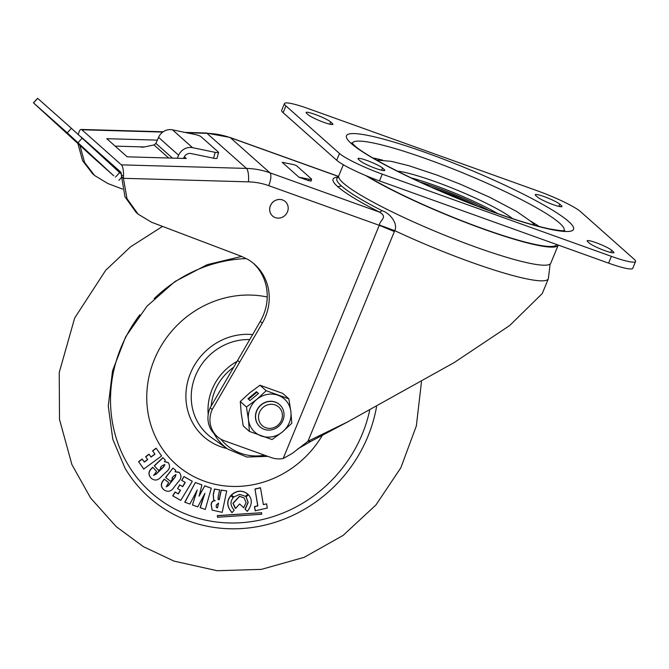 <?xml version="1.0" encoding="UTF-8"?>
<svg xmlns="http://www.w3.org/2000/svg" width="669" height="669" viewBox="0 0 669 669"><rect width="100%" height="100%" fill="white"/><g stroke="black" fill="none" stroke-linecap="round" stroke-linejoin="round"><path stroke-width="1" d="M121.348 174.124L71.416 128.297L37.615 98.284L33.45 102.834L67.26 132.847L112.977 175.094A11.097 10.336 -48.4 0 0 113.103 175.203A11.097 10.336 -48.4 0 0 113.822 175.78M33.45 102.834L92.891 157.257A11.097 10.336 131.6 0 0 93.016 157.366A11.097 10.336 131.6 0 0 93.142 157.474M100.208 153.853A4.934 4.591 -48.4 0 1 99.221 153.778M140.624 146.846A2.709 0.744 -5.5 0 0 144.228 146.971L153.987 144.956L168.68 158.001M78.315 134.569A11.097 3.178 91.6 0 1 81.15 129.452A11.097 3.178 91.6 0 1 81.877 129.778L121.39 164.867A11.097 3.178 91.6 0 1 123.522 175.529L121.407 175.596A3.696 1.062 -88.4 0 0 120.696 172.042L81.183 136.961A3.696 1.062 -88.4 0 0 80.941 136.844A3.696 1.062 -88.4 0 0 80.824 136.869M115.143 146.126L144.32 146.954M184.293 156.78L186.233 158.503L127.202 156.83L106.772 138.692L157.332 140.122M338.355 177.093A118.622 15.094 22.4 0 0 337.77 186.701C345.321 193.291 359.253 201.77 379.582 212.157L382.066 210.685C362.305 200.591 348.758 192.338 341.416 185.932A115.352 14.676 22.4 0 1 337.485 177.787L338.656 176.875M308.643 180.672L298.934 177.193L282.193 162.324L292.286 164.315A3.696 0.644 -165.4 0 1 296.735 165.887L311.461 178.974A3.696 0.644 -165.4 0 1 311.603 179.225A3.696 0.644 -165.4 0 1 309.028 179.183L308.643 180.672L310.943 180.973M343.339 164.741L338.782 175.796A114.65 14.584 22.4 0 0 475.918 247.145A114.65 14.584 22.4 0 0 550.779 263.176L558.23 245.088A114.65 14.584 -157.6 0 1 483.378 229.057A114.65 14.584 -157.6 0 1 365.792 175.587M367.674 176.373A113.086 14.383 22.4 0 0 477.975 226.875A113.086 14.383 22.4 0 0 555.998 245.431L557.101 244.662M635.55 261.537L632.757 268.319A36.979 4.708 22.4 0 1 608.606 263.143L379.474 180.923A36.979 4.708 22.4 0 1 336.699 160.259L283.129 112.685A36.979 4.708 22.4 0 1 281.666 110.335L284.459 103.553A36.979 4.708 -157.6 0 1 308.61 108.729L537.742 190.949A36.979 4.708 -157.6 0 1 580.516 211.613L634.087 259.187A36.979 4.708 -157.6 0 1 635.55 261.537A36.979 4.708 -157.6 0 1 611.399 256.361L382.275 174.141A36.979 4.708 -157.6 0 1 339.492 153.477L285.922 105.903A36.979 4.708 -157.6 0 1 284.459 103.553M613.356 251.753L611.683 250.265A13.564 1.723 22.4 0 0 598.145 243.483A13.564 1.723 22.4 0 0 587.148 240.79A13.564 1.723 22.4 0 0 587.683 241.651L589.356 243.14A13.564 1.723 22.4 0 0 602.894 249.913A13.564 1.723 22.4 0 0 613.891 252.614A13.564 1.723 22.4 0 0 613.356 251.753L612.913 252.849M559.786 204.179A13.564 1.723 22.4 0 0 546.247 197.397A13.564 1.723 22.4 0 0 535.25 194.704A13.564 1.723 22.4 0 0 535.785 195.565L537.458 197.046A13.564 1.723 22.4 0 0 550.997 203.828A13.564 1.723 22.4 0 0 561.993 206.52A13.564 1.723 22.4 0 0 561.458 205.659L559.786 204.179L558.874 206.395M360.223 160.911A13.564 1.723 22.4 0 0 373.762 167.693A13.564 1.723 22.4 0 0 384.767 170.386A13.564 1.723 22.4 0 0 384.232 169.533L382.559 168.044A13.564 1.723 22.4 0 0 369.02 161.262A13.564 1.723 22.4 0 0 358.015 158.57A13.564 1.723 22.4 0 0 358.551 159.431L360.223 160.911M306.653 113.337L308.325 114.825A13.564 1.723 22.4 0 0 321.864 121.607A13.564 1.723 22.4 0 0 332.869 124.3A13.564 1.723 22.4 0 0 332.334 123.439L330.653 121.95A13.564 1.723 22.4 0 0 317.114 115.177A13.564 1.723 22.4 0 0 306.118 112.484A13.564 1.723 22.4 0 0 306.653 113.337M121.39 164.867L246.468 168.412A82.596 76.952 -48.4 0 1 269.9 172.794L379.582 212.157C388.237 217.325 379.791 219.976 379.39 225.027L394.743 230.654C398.164 224.065 390.487 213.319 382.066 210.685M550.11 264.029L548.363 278.739A118.346 15.053 -157.6 0 1 394.743 230.654L307.949 441.281L292.269 453.423L283.154 458.541A24.653 22.972 -48.4 0 1 271.279 457.604L224.358 440.771A24.653 22.972 -48.4 0 1 217.308 436.598A24.653 22.972 -48.4 0 1 212.198 409.537L262.29 323.169A49.314 45.944 131.6 0 0 254.529 264.288A49.314 45.944 131.6 0 0 248.074 259.555L241.183 256.227L151.445 222.2L138.098 214.139L126.993 198.668L123.422 178.305L123.522 175.529M548.363 278.739L542.25 293.574L509.653 325.552L454.184 362.565L347.462 421.988L307.949 441.281L310.709 441.465L348.574 421.42M379.39 225.027L283.154 458.541M297.538 449.075L310.709 441.465M122.477 189.068L107.918 183.549L94.563 175.487L84.612 162.483L79.979 145.666M77.964 143.827L82.588 160.677L92.556 173.697L94.563 175.487M121.407 175.596L124.986 196.878L136.083 212.357L138.098 214.139M253.509 263.41A49.314 45.944 -48.4 0 1 260.283 321.379L210.191 407.747A24.653 22.972 131.6 0 0 215.301 434.808L217.308 436.598M210.191 407.747L212.198 409.537M121.407 176.524L123.422 178.305L248.433 181.851A11.097 3.178 -88.4 0 0 246.468 168.412L206.955 133.323L186.559 132.746M177.302 158.252L178.631 155.216A12.326 11.482 -48.4 0 1 192.58 147.682L215.159 152.348L213.587 158.21A4.934 0.845 15.1 0 0 217.007 158.302L218.587 152.44A4.934 0.845 -164.9 0 0 218.395 152.106L200.984 136.643A4.934 0.845 -164.9 0 0 195.072 134.511L172.493 129.836A12.326 11.482 131.6 0 0 158.545 137.371L155.919 143.434L153.987 144.956M118.279 171.297A4.934 4.591 131.6 0 0 120.303 171.69M213.587 158.21L191.008 153.544A6.163 5.745 131.6 0 0 184.034 157.307L183.54 158.428M218.587 152.44A4.934 0.845 -164.9 0 1 215.159 152.348M298.934 177.193L309.028 179.183M120.479 171.849L120.729 173.555M91.511 146.135L91.611 146.779M275.31 217.617A9.617 8.956 131.6 0 0 286.675 213.378A9.617 8.956 131.6 0 0 285.329 201.612A9.617 8.956 131.6 0 0 282.577 199.981A9.617 8.956 -48.4 0 0 271.213 204.229A9.617 8.956 -48.4 0 0 272.559 215.995A9.617 8.956 -48.4 0 0 275.31 217.617M272.559 215.995L272.517 215.953A9.617 8.956 -48.4 0 1 272.517 215.953A9.617 8.956 -48.4 0 1 271.179 204.196A9.617 8.956 -48.4 0 1 282.535 199.947A9.617 8.956 131.6 0 1 285.287 201.578L285.329 201.612M322.19 435.594A98.619 91.887 -48.4 0 1 197.781 478.511A98.619 91.887 -48.4 0 1 154.38 359.429A98.619 91.887 -48.4 0 1 267.224 296.994M233.238 497.661L230.83 495.829C226.532 501.215 226.942 506.809 232.068 512.621L234.217 510.146C230.312 505.831 229.985 501.666 233.238 497.661L230.696 495.704C226.398 501.098 226.808 506.692 231.934 512.496M232.068 512.621L231.432 512.086M245.046 509.076L247.321 511.342C252.163 505.003 252.564 499.484 248.508 494.784L246.041 496.883L248.057 502.319L245.046 509.076L247.321 511.342M266.613 503.874L267.299 508.072L255.157 510.773L254.471 506.575L257.732 505.806L254.973 488.997L260.467 487.709L263.36 504.635L266.613 503.874L263.335 504.485M218.027 499.342L219.098 499.684L221.146 490.034L226.732 490.954L222.183 512.354L212.148 510.087L211.253 504.719C211.479 502.11 212.784 500.797 215.192 500.772L213.704 499.91L213.361 494.809L214.565 489.164L219.624 489.909L218.111 497.017L218.086 499.4L219.231 499.802L221.28 490.151L226.732 490.954M212.081 510.029L211.12 504.602C211.345 501.993 212.65 500.671 215.058 500.655M213.637 499.843L213.227 494.684L214.431 489.047L219.624 489.909M200.265 507.729L204.915 493.312L197.79 506.851L192.438 504.961L197.221 490.034L189.887 504.066L184.761 502.185L195.365 482.516L201.921 484.9L199.111 496.172L204.764 485.828L211.287 488.203L205.258 509.485L200.131 507.604L204.388 494.424M198.977 496.055L204.764 485.828M192.438 504.961L196.686 491.146M172.878 495.938L175.186 492.116L178.339 493.906L180.53 490.285L177.578 488.613L179.769 484.975L182.721 486.656L185.263 482.449L181.659 480.359L183.967 476.537L192.304 481.312L180.755 500.42L172.744 495.821L175.052 491.999L178.205 493.789L180.371 490.201M177.578 488.613L179.635 484.858L182.587 486.53L185.112 482.366M163.537 489.457L164.131 489.959C160.711 487.007 160.602 483.687 163.805 479.991L164.265 479.113L168.655 482.533L166.247 486.84M163.997 489.842C160.577 486.89 160.468 483.562 163.671 479.865L164.265 479.113M166.196 486.781L168.437 485.326L175.035 476.955L175.838 474.488M166.28 486.865L168.571 485.443L175.169 477.072L175.972 474.614L173.555 476.052L171.925 478.118L172.786 478.778L170.687 481.429L165.569 477.457L172.953 468.091L175.763 470.282L175.178 471.837L179.325 472.465M175.044 471.72L178.974 472.163M151.562 478.561L150.91 477.934C148 474.472 148.384 471.143 152.064 467.932L152.758 467.271L156.563 471.319L153.736 475.425M153.502 475.216L155.91 474.095L163.604 466.745L164.8 464.453M153.636 475.333L156.044 474.221L163.738 466.862L164.883 464.529L162.308 465.599L160.409 467.414L161.145 468.208L158.712 470.541L154.28 465.808L162.885 457.588L165.318 460.18L164.515 461.643L168.287 462.68C170.461 466.151 169.717 469.287 166.046 472.088L161.288 476.646C157.951 480.61 154.539 481.078 151.043 478.051L150.91 477.934M164.382 461.526L168.153 462.563M143.735 469.028L138.592 461.652L142.137 459.018L144.337 462.087L147.698 459.586L145.633 456.71L149.003 454.201L151.069 457.078L154.974 454.176L152.574 450.814L156.12 448.18L161.605 455.957L143.735 469.028M144.236 461.945L147.565 459.469M150.968 456.935L154.84 454.059M217.375 515.615L217.509 517.271L261.638 514.252L261.638 512.713L217.375 515.615L217.509 517.271M244.001 497.82L239.46 496.273L232.946 503.255L235.028 507.922M239.594 503.958L243.658 507.746L246.083 502.486L244.068 497.878L239.594 496.39L233.08 503.381L235.647 508.415L239.594 503.958L243.658 507.746M247.597 493.881L247.915 494.165C242.362 490.017 236.876 490.344 231.441 495.127L231.307 495.01C236.742 490.218 242.228 489.9 247.781 494.04M255.29 510.89L254.605 506.692L257.866 505.923L254.973 488.997M255.115 489.114L260.601 487.826M217.509 507.888L218.52 503.13L216.455 504.819L216.204 505.99L216.371 507.478L217.509 507.888L218.37 503.113M216.304 507.42L217.375 507.771M204.898 485.945L211.287 488.203M184.895 502.302L195.365 482.516M195.499 482.633L201.921 484.9M181.792 480.484L183.967 476.537M184.1 476.663L192.304 481.312M179.259 472.406L179.108 472.281C181.801 475.358 181.516 478.544 178.263 481.847L174.174 487.024C171.431 491.422 168.078 492.401 164.131 489.959M165.703 477.574L172.953 468.091M173.087 468.208L175.763 470.282M171.925 478.118L172.786 478.778M164.398 479.23L168.655 482.533M151.495 478.502L151.043 478.051C148.133 474.589 148.518 471.26 152.198 468.049L152.892 467.388M158.712 470.541L154.28 465.808M154.414 465.933L163.019 457.705M154.974 454.176L152.574 450.814M152.708 450.931L156.253 448.297M147.698 459.586L145.633 456.71M145.767 456.827L149.137 454.318M143.868 469.145L138.592 461.652M138.726 461.777L142.271 459.135M261.638 512.713L217.509 515.732M248.508 494.784L246.041 496.883M246.175 497L248.191 502.436L245.18 509.201M231.441 495.127L233.874 496.983L239.619 494.383L245.473 496.306M245.523 496.348L247.915 494.165M258.602 418.602A12.418 11.565 -48.4 0 1 269.03 404.494A12.418 11.565 -48.4 0 1 282.326 414.044A12.418 11.565 -48.4 0 1 271.89 428.16A12.418 11.565 -48.4 0 1 258.602 418.602M255.683 418.468A14.793 13.781 -48.4 0 1 263.435 403.399A14.793 13.781 -48.4 0 1 279.642 404.686A14.793 13.781 -48.4 0 1 283.949 413.032A14.793 13.781 -48.4 0 1 276.197 428.101A14.793 13.781 -48.4 0 1 259.998 426.814A14.793 13.781 -48.4 0 1 255.683 418.468M259.998 426.814L259.84 426.671A14.793 13.781 -48.4 0 1 261.119 404.762A14.793 13.781 -48.4 0 1 279.483 404.544L279.642 404.686M260.015 385.244L249.612 392.912L240.288 401.525L246.443 406.995L248.458 419.68L249.395 431.413L272.074 439.55L282.477 431.89A22.186 20.672 -48.4 0 1 261.27 435.962A22.186 20.672 -48.4 0 1 248.458 419.68A22.186 20.672 -48.4 0 1 256.846 399.334A22.186 20.672 -48.4 0 1 278.045 395.262A22.186 20.672 -48.4 0 1 290.864 411.535A22.186 20.672 -48.4 0 1 282.477 431.89L291.801 423.268L290.864 411.535L288.849 398.849L282.694 393.389L260.015 385.244L266.17 390.713L288.849 398.849M258.502 393.489L256.495 391.708L247.956 398.757L249.963 400.539L258.502 393.489M246.443 406.995L256.846 399.334L266.17 390.713M240.288 401.525L241.225 413.258L243.24 425.944L249.395 431.413M258.41 393.564L256.921 392.243L248.475 399.217M256.921 392.243L256.495 391.708M115.478 177.093L119.642 172.552M162.793 132.077L81.877 129.778M338.639 176.557L230.387 137.705L269.9 172.794A11.097 3.771 109.7 0 1 268.721 185.648L379.281 225.319L394.392 231.566M338.639 176.449L229.944 137.438A11.097 3.771 109.7 0 1 230.387 137.705A82.596 76.952 131.6 0 0 206.955 133.323A11.097 3.178 -88.4 0 0 206.228 132.997L184.845 132.395M608.606 263.143L611.399 256.361M351.325 143.542A122.795 15.621 22.4 0 0 493.354 212.165A122.795 15.621 22.4 0 0 568.683 221.548A122.795 15.621 22.4 0 0 426.655 152.925A122.795 15.621 22.4 0 0 351.325 143.542M563.942 230.671A114.466 14.559 22.4 0 0 559.585 223.103A114.466 14.559 22.4 0 0 444.049 165.41A114.466 14.559 22.4 0 0 352.346 143.459M419.522 181.843A62 7.886 -157.6 0 1 489.223 210.576M477.44 206.177A52.282 6.648 22.4 0 0 463.299 199.588M445.663 192.321A52.282 6.648 22.4 0 0 430.978 187.027M411.084 177.887A64.6 8.22 -157.6 0 1 497.995 213.712M512.63 218.671A67.887 8.638 22.4 0 0 456.919 190.038A67.887 8.638 22.4 0 0 397.21 171.097M372.876 157.951A106.103 13.497 -157.6 0 1 382.584 160.125M530.734 221.188A106.103 13.497 -157.6 0 1 539.164 226.49M285.922 105.903L283.129 112.685M336.699 160.259L339.492 153.477M382.275 174.141L379.474 180.923M337.77 186.701L341.416 185.932M237.62 360.34L239.611 362.155M262.29 323.169L260.283 321.379M248.433 181.851A71.499 66.616 -48.4 0 1 268.721 185.648M155.919 143.434L172.443 158.11M92.891 157.257L112.977 175.094M37.698 98.36L33.542 102.901M71.416 128.297L67.26 132.847M82.195 138.132L78.039 142.673M172.493 129.836L192.58 147.682M178.631 155.216L158.545 137.371M611.683 250.265L610.772 252.481M561.007 206.754L561.458 205.659M383.78 170.62L384.232 169.533M382.559 168.044L381.639 170.261M331.883 124.534L332.334 123.439M330.653 121.95L329.742 124.175M436.706 189.553A25.89 3.295 -157.6 0 1 446.265 192.58A25.89 3.295 22.4 0 1 471.603 203.928M376.547 406.76A141.176 131.534 -48.4 0 1 367.816 436.648A141.176 131.534 -48.4 0 1 189.494 521.276A141.176 131.534 -48.4 0 1 125.036 468.216L112.793 439.274L108.261 406.016L112.517 370.894L125.688 336.741L146.971 306.218L174.86 281.599L207.281 264.631L241.66 256.411M233.598 367.289A50.643 47.181 131.6 0 0 214.925 390.721A50.643 47.181 131.6 0 0 211.195 406.024M220.921 439.19A50.643 47.181 131.6 0 0 264.673 455.238M267.826 456.367L246.853 457.044L227.912 449.167A53.102 49.481 -48.4 0 1 213.938 433.487M208.21 414.487A53.102 49.481 -48.4 0 1 212.106 389.375A53.102 49.481 -48.4 0 1 236.96 361.469M139.888 314.748A136.275 126.968 131.6 0 0 121.047 347.47A136.275 126.968 131.6 0 0 190.155 515.724A136.275 126.968 131.6 0 0 362.28 434.03A136.275 126.968 131.6 0 0 369.673 410.423M246.334 258.577A136.275 126.968 131.6 0 0 154.163 298.667M249.696 339.576A55.31 51.53 131.6 0 0 195.507 375.66A55.31 51.53 131.6 0 0 211.964 437.936L227.912 449.167M227.017 448.539A59.533 55.468 -48.4 0 1 190.489 373.193A59.533 55.468 -48.4 0 1 252.606 334.584M121.365 177.636L118.923 180.304M564.761 230.588C563.114 230.245 567.078 231.967 549.776 228.949C534.121 225.712 513.29 219.357 487.275 209.857C431.915 189.912 367.557 158.093 354.144 145.215L351.827 142.823M534.999 225.386L531.429 221.79L516.844 211.58L489.608 197.213L459.77 183.967L437.175 175.144L408.893 165.72L391.214 161.329L376.605 160.108M229.944 137.438L206.228 132.997M163.211 131.776L81.15 129.452M93.016 157.366L113.103 175.203M311.603 179.225L311.093 181.19M472.113 204.129L446.064 192.463L436.205 189.327M421.47 381.865L416.344 425.952L400.84 467.782L375.928 504.986L343.072 535.434L304.169 557.336L261.412 569.369L217.182 570.716L174.015 561.115L143.475 546.707L116.247 526.67L90.641 498.054L71.901 464.587L59.499 419.413L59.24 372.474L74.685 317.992L105.719 270.268L130.463 246.894L162.534 226.406"/></g></svg>
